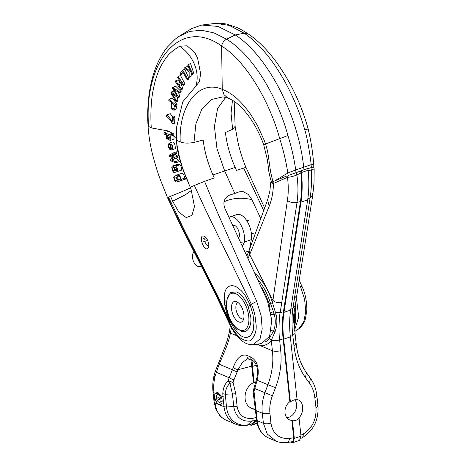 <?xml version="1.0" encoding="UTF-8"?>
<svg xmlns="http://www.w3.org/2000/svg" width="466" height="466" viewBox="0 0 466 466"><rect width="100%" height="100%" fill="white"/><g stroke="black" fill="none" stroke-linecap="round" stroke-linejoin="round"><path stroke-width="0.7" d="M248.733 316.466A19.438 9.78 71.2 0 1 246.735 328.105A19.438 9.78 71.2 0 1 228.468 314.975A19.438 9.78 71.2 0 1 234.946 293.434A19.438 9.78 71.2 0 1 248.733 316.466M243.881 314.422A10.869 5.47 71.2 0 1 242.763 320.928A10.869 5.47 71.2 0 1 232.551 313.589A10.869 5.47 71.2 0 1 236.169 301.543A10.869 5.47 71.2 0 1 243.881 314.422M243.636 318.977A8.673 4.363 71.2 0 1 236.711 312.173A8.673 4.363 71.2 0 1 238.056 302.556M218.519 397.166A1.357 0.682 71.2 0 1 219.381 398.482A1.357 0.682 71.2 0 1 219.096 399.717A1.357 0.682 71.2 0 1 218.012 398.651A1.357 0.682 71.2 0 1 218.222 397.143A1.357 0.682 71.2 0 1 218.519 397.166M218.251 394.638A4.078 2.05 71.2 0 1 220.826 398.587A4.078 2.05 71.2 0 1 219.969 402.292A4.078 2.05 71.2 0 1 216.713 399.094A4.078 2.05 71.2 0 1 217.342 394.574A4.078 2.05 71.2 0 1 218.251 394.638M290.271 442.013L292.881 442.648L294.331 438.43L292.427 420.728L289.864 419.953C283.299 417.553 283.299 406.317 289.864 401.744L283.124 338.928A81.946 41.218 71.2 0 1 283.433 311.783L300.448 201.574A91.959 46.256 -108.8 0 0 300.984 172.962L300.518 170.987L301.088 170.748L301.467 172.531A92.926 46.746 -108.8 0 1 300.995 202.127L283.98 312.337A80.973 40.728 71.2 0 0 283.672 339.161L290.417 401.977A10.869 8.58 -67.2 0 1 293.673 400.102A10.869 8.58 -67.2 0 1 297.087 399.706L290.341 336.895A80.973 40.728 71.2 0 1 290.65 310.071L307.665 199.856A92.926 46.746 -108.8 0 0 308.137 170.259L307.758 168.482L301.088 170.748M292.234 441.675L293.557 440.253L293.778 438.85L291.879 420.495M256.312 420.105L252.362 421.054A38.585 19.409 -108.8 0 0 248.11 424.73L247.388 425.208L251.017 424.415L256.51 419.924M249.298 424.788L251.349 425.295L251.995 424.8A38.043 19.135 71.2 0 1 256.638 420.973M255.368 409.329L252.036 408.472C242.023 404.832 242.978 388.015 253.51 382.638L251.739 366.183A11.586 5.831 71.2 0 1 252.281 360.445M253.51 382.638L254.22 382.935L252.456 366.48A10.328 5.196 71.2 0 1 253.155 360.888M289.864 401.744L290.417 401.977M297.069 399.548L298.292 399.91C304.03 401.96 304.187 413.266 298.549 418.229L299.096 418.456A10.869 8.58 -67.2 0 1 292.427 420.728M292.881 442.648L299.551 440.382L301.001 436.159L299.096 418.456M254.22 382.935A14.947 11.796 -67.2 0 1 255.718 382.038M312.75 167.137C314.183 166.508 313.566 166.624 310.904 167.492L311.323 170.038L307.653 170.69M313.502 166.746L314.16 168.861L311.317 170.038C311.69 180.592 311.55 188.456 310.088 197.98L312.779 195.004L311.9 192.132M295.939 172.577L296.894 174.942C293.295 176.387 290.149 177.179 287.47 177.33L287.021 175.886L272.895 181.629L273.455 183.493C273.262 192.097 271.847 199.64 269.22 206.123L249.665 254.646L249.118 250.463M300.984 172.962L296.894 174.942C298.246 185.165 298.333 192.953 297.017 202.425L281.767 302.504C278.278 303.156 275.33 302.451 272.925 300.372L287.394 200.467C288.518 193.338 288.541 185.631 287.464 177.33L273.455 183.493L270.653 182.672L269.913 190.996L267.624 199.832L269.22 206.123M272.901 181.629L270.699 182.62M294.588 328.291L294.18 325.023A5.435 4.404 165.5 0 1 294.745 323.678L294.652 327.348L295.275 322.676A4.078 2.272 -175.8 0 1 294.745 323.678C294.331 319.123 294.559 313.711 295.427 307.449L295.706 302.749M294.18 325.023C293.178 319.921 293.423 314.107 294.902 307.577A5.435 0.781 -167.8 0 1 295.427 307.449A4.078 2.021 0.6 0 0 295.957 306.465L295.811 302.055M294.902 307.577L295.211 305.9L295.945 305.079M300.931 438.378L302.673 437.44L303.646 433.735C312.389 428.009 316.507 419.388 316 407.878L314.865 397.836C314.183 392.092 312.395 387.199 309.494 383.151L305.428 377.542C299.242 368.856 295.438 358.395 294.011 346.162L292.799 335.462C291.792 329.637 291.774 312.535 292.939 308.253L295.211 305.9L295.339 305.119M290.295 336.458L292.799 335.462L295.048 333.417L294.663 327.301M307.793 199.005L310.088 197.98L294.448 298.193L296.784 295.601L295.345 305.096M220.762 395.739A6.431 3.233 71.2 0 1 221.414 403.888A6.431 3.233 71.2 0 1 216.387 401.779A6.431 3.233 71.2 0 1 215.263 393.426L217.704 392.226L220.762 395.739L222.946 396.659L222.8 393.654C223.016 388.271 224.81 383.908 228.183 380.571L229.19 377.775A4.078 0.501 22 0 0 233.979 379.842L233.058 382.353L235.744 393.677L237.107 406.387C238.738 415.375 244.056 419.342 253.061 418.276C253.055 420.006 252.822 420.926 252.368 421.048C241.866 422.184 235.668 417.385 233.781 406.661A38.585 15.547 -11.7 0 0 226.505 406.969A26.067 20.568 112.8 0 0 248.11 424.73L251.698 423.943M276.344 441.273L267.257 434.032L263.406 423.279L262.282 413.196C261.502 405.338 262.579 399.601 264.904 392.791L267.915 384.712C271.94 373.639 273.699 363.061 272.418 350.764L271.224 340.017M248.652 358.919A4.078 3.215 -67.2 0 1 246.939 355.395C241.242 353.84 236.664 357.964 233.198 367.767L229.19 377.775L215.141 371.781L223.831 349.745C226.61 343.069 228.503 336.714 229.517 330.691A5.435 3.437 9.6 0 0 230.431 333.108C229.255 339.108 227.262 345.3 224.455 351.69L219.177 364.226L214.977 376.545C213.743 382.108 213.405 387.555 213.964 392.885L215.042 402.95C216.166 411.495 219.865 417.239 226.15 420.181L235.732 424.211A27.174 21.448 -67.2 0 1 224.03 406.725L226.505 406.969L225.294 394.318L222.8 393.654M281.755 302.574L280.153 312.599C279.023 316.868 278.598 334.122 279.641 339.935L280.724 350.682C281.918 362.991 280.177 375.34 275.493 387.718L272.4 395.762C270.204 401.546 269.377 407.331 269.925 413.121L270.938 423.204C272.954 434.201 279.268 439.269 289.881 438.419L288.204 442.374C282.716 443.405 277.194 441.82 275.779 441.046L268.934 438.168A27.174 21.448 112.8 0 1 257.232 420.682L256.556 419.709M246.939 355.395L250.784 357.014C257.069 360.486 259.37 367.499 257.692 378.066L254.017 391.428L257.232 420.682L263.406 423.279C265.469 423.967 267.979 423.943 270.938 423.204M272.4 395.762L254.768 388.528L253.941 388.335L253.219 391.155L254.017 391.428A4.078 1.957 166.6 0 0 253.23 393.007L253.23 393.007A4.078 1.957 166.6 0 0 253.277 393.147M228.183 380.571A4.078 0.647 18.2 0 0 233.058 382.353A4.078 1.742 159.9 0 1 229.907 383.326C227.018 386.046 225.486 389.71 225.294 394.318A38.585 15.547 -11.7 0 1 232.429 394.015L229.907 383.326A4.078 2.528 48.3 0 1 228.183 380.571M255.228 273.67A40.28 20.259 71.2 0 1 272.558 302.964L275.919 314.032C277.421 319.548 277.165 325.367 275.15 331.495L271.264 340.39A40.28 20.259 71.2 0 1 258.88 345.073L256.661 344.351M249.671 254.657L272.93 300.389L272.558 302.964A5.435 0.326 -16.8 0 0 270.525 303.448L273.973 313.245L275.546 312.587L280.153 312.599L283.433 311.783M249.677 254.669L248.098 258.281M288.204 442.374L292.06 441.704M218.956 394.026L213.964 392.885A5.435 1.916 -6.1 0 1 213.009 391.953C212.461 386.722 212.776 381.415 213.958 376.033A5.435 0.466 12.4 0 0 214.977 376.545M223.831 349.75A5.435 2.377 22.7 0 0 224.455 351.69M271.264 340.39A5.435 4.415 35.3 0 0 269.325 338.275A37.478 18.85 71.2 0 1 265.288 341.922M275.919 314.032A5.435 2.796 -27.3 0 0 274.334 314.62C275.779 320.095 275.552 325.507 273.659 330.848L269.325 338.275A4.078 3.309 -144.7 0 1 268.795 337.844M271.276 330.551A4.078 2.272 -175.8 0 0 273.659 330.848A5.435 2.382 -149.3 0 1 275.15 331.495M270.315 312.453L273.973 313.245L274.334 314.62A4.078 2.021 0.6 0 1 271.078 314.166M247.65 358.797L242.46 362.344L238.027 369.713L251.739 366.183M253.941 388.335L256.877 377.833L257.692 378.066M233.198 367.767A4.078 0.565 20.3 0 0 238.027 369.713L233.979 379.842M235.744 393.677L232.429 394.015L233.786 406.661L237.107 406.387M257.22 420.571L256.504 419.872L255.432 409.917A4.078 1.433 173.9 0 0 256.149 410.616L262.282 413.196C264.373 413.895 266.925 413.866 269.925 413.121M286.899 417.74A10.869 8.58 112.8 0 0 295.409 410.843A10.869 8.58 112.8 0 0 294.955 399.776M184.851 178.064L183.493 174.086L181.868 173.323M185.55 179.072L185.136 177.965L181.367 179.247L181.734 180.371L185.55 179.072L176.206 182.06L174.529 180.726L173.672 177.261L174.569 176.096L176.346 175.496L174.529 176.113M176.894 153.064L176.562 151.805L173.719 152.772L173.981 154.054L176.894 153.064L174.802 154.281L177.732 156.145L178.082 157.386L176.026 158.475L178.961 160.444L179.305 161.615L175.764 162.82L170.358 160.683L170.096 159.395L173.602 157.828L169.502 156.465L169.234 155.166L173.719 152.772M172.036 149.778L175.129 148.73L175.525 148.2L174.622 143.592L173.527 142.223L172.548 141.984L169.036 143.173L172.816 145.508L172.036 149.778L170.748 149.802L170.049 144.367L169.537 144.402M168.564 197.235L184.478 230.437L216.97 294.384L230.035 322.216L229.499 322.722C210.434 279.518 187.25 240.427 167.911 197.549L167.55 197.782L160.141 179.119C157.753 172.764 155.283 164.76 152.737 155.096C150.32 145.969 148.736 136.13 147.99 125.57L148.607 126.403C143.394 61.302 180.575 16.362 221.624 46.012C222.276 42.884 223.925 40.618 226.569 39.202L213.987 32.923L201.592 30.243L189.802 31.403L178.996 36.371L175.164 39.214L167.434 47.014C162.331 53.357 158.201 60.906 155.038 69.655C149.207 85.983 146.86 104.629 148.007 125.604M167.923 197.543L170.568 196.279C186.115 190.157 192.685 187.116 190.274 187.163L204.568 181.361L216.888 211.15L256.708 301.362L261.129 315.773L262.207 328.92L260.028 339.009L252.863 344.729L251.634 344.712M204.894 181.245L214.214 177.948L212.927 174.954C207.824 163.24 204.568 151.607 203.164 140.05L193.984 142.421L195.889 123.898L201.86 109.05L211.244 99.555L222.958 96.881M228.025 98.134L224.024 94.726L222.241 89.332C198.807 79.185 178.565 105.514 180.225 141.891C183.726 143.289 188.316 143.47 193.984 142.427M180.22 141.891L176.393 140.243L177.033 147.355C178.705 156.885 181.548 166.286 185.55 175.548L188.095 181.757C183.441 171.389 179.923 160.846 177.552 150.134L178.257 153.722C180.563 163.327 183.82 172.729 188.019 181.932L191.025 189.167L194.473 206.537L191.98 215.35L186.214 217.546L179.008 212.368L172.63 201.201L170.573 196.273M176.329 137.907L169.024 131.103L151.322 127.929L148.613 126.403M173.771 133.934L168.529 131.261L163.904 132.839L170.911 134.907L173.771 133.934L173.859 135.041L170.981 136.02L170.323 135.822L170.177 140.429L166.572 138.577L166.444 134.785L163.98 134.057L163.904 132.839M173.637 139.252L174.133 138.216L173.637 135.111M178.583 164.492L177.855 164.207L172.531 166.018L173.41 166.112L174.529 167.463L175.565 167.108M180.051 164.702L179.404 164.213L174.896 165.75L175.874 166.117C177.523 168.098 177.884 169.956 176.964 171.686L181.658 170.09C181.88 168.622 181.344 166.822 180.051 164.702L175.874 166.117M166.42 115.009C168.523 116.448 170.44 118.719 172.175 121.83L172.502 117.257L174.552 116.558L174.966 117.176L174.558 123.21L172.88 123.781L172.222 123.391C170.859 120.595 168.896 118.195 166.339 116.191L166.42 115.009L170.306 113.692L172.863 117.135M176.154 108.828L175.665 109.661L173.9 110.261L171.296 108.293L171.465 102.654L168.785 100.388L169.007 99.246L172.408 98.087L177.115 104.32L176.154 108.828L174.651 109.335L173.9 110.261M151.299 127.923C150.367 116.36 151.106 101.658 152.51 93.695C154.019 84.76 155.9 77.618 158.155 72.277C160.217 66.888 163.193 61.663 167.09 56.607C169.647 52.856 176.049 48.289 179.678 46.285C192.965 55.116 200.322 72.236 195.86 86.146L182.777 101.844L176.643 126.927L176.41 140.26M185.229 67.244L189.167 70.57L189.243 68.333L187.705 65.001L188.334 64.43L192.773 74.042L192.138 74.607L189.942 69.842L189.773 76.75L188.916 77.525L189.12 71.822L184.396 67.995L185.229 67.244L187.501 66.469L188.916 67.622M191.538 73.302L191.043 76.319L188.916 77.525M188.334 64.43L190.553 63.673L193.92 73.645L192.138 74.607M183.464 73.104L182.998 73.727L180.691 74.513L180.103 73.453L182.719 70.046L184.909 69.3L188.951 78.585L188.398 79.307L187.14 79.733L182.754 71.822L180.691 74.513M175.781 80.74L178.414 84.55L180.225 81.131L177.593 77.315L178.053 76.447L183.639 84.532L183.179 85.406L180.884 82.086L179.072 85.505L181.367 88.825L180.901 89.699L175.315 81.608L175.781 80.74L178.373 79.855L179.783 81.964M181.915 83.577L181.309 84.742L182.748 88.354L182.293 89.222L180.901 89.699M178.053 76.447L180.546 75.597L185.049 84.055L184.571 84.929L183.179 85.406M177.057 97.213L178.076 100.493L177.744 101.518L176.288 102.013L170.818 93.019L171.15 92.035L174.063 91.045M178.612 92.635L179.596 95.961L179.171 97.196L177.744 97.679L171.855 93.48L176.631 100.982L178.076 100.493M171.15 92.035L177.208 96.212L172.403 88.301L172.752 87.259L175.705 86.251L181.157 91.557L180.773 92.618L179.27 93.13L173.451 88.721L178.158 96.45L179.596 95.961M252.857 344.718L261.572 343.564L269.622 336.184L271.783 320.177L267.373 300.646L225.049 208.815C222.562 202.32 224.187 197.701 229.919 194.957L234.777 193.466L224.682 170.975L212.927 174.954M225.672 97.359L217.61 108.491L214.436 126.478L216.952 148.537L224.682 170.975L235.161 167.393L236.448 170.387L243.648 168.075L263.669 210.51M179.043 36.342L191.718 28.56L201.726 25.042L217.942 26.422L235.248 34.962L226.569 39.202C251.978 54.604 276.722 94.633 287.93 135.536L265.533 144.011C267.705 150.535 268.358 155.627 269.284 162.815L270.647 172.263L272.925 181.74C270.938 182.579 270.956 182.695 272.965 182.101M179.678 46.285L187.058 45.779L194.59 52.378L197.561 57.947L200.63 73.745L199.413 81.637L195.86 86.146M271.532 182.532C269.569 175.711 268.567 171.045 268.527 168.535L267.274 159.267L263.704 144.769L265.533 144.011L264.088 140.045L257.547 125.686L250.557 114.199L244.522 106.347C235.318 96.316 236.46 98.413 233.28 95.6C230.466 93.322 226.785 91.231 222.241 89.332L221.624 46.012C245.629 61.273 268.987 99.666 279.716 138.641C283.497 150.559 286.194 162.034 287.802 173.061L295.706 169.939L295.997 172.659L288.087 175.565L287.802 173.061L274.911 180.808M208.727 244.044C209.024 246.648 208.57 248.215 207.376 248.751C203.759 250.428 198.86 236.845 202.803 235.959C205.529 236.046 207.504 238.743 208.727 244.044M230.769 321.26L230.315 321.959L234.695 329.346L240.019 335.031C243.852 338.071 247.341 338.211 250.492 335.45C252.456 332.532 253.411 330.505 253.364 329.363L253.947 322.42L253.026 314.62L250.195 305.125L245.739 296.393C243.473 293.091 243.264 292.829 240.875 290.33L236.495 286.986C235.714 286.258 232.021 285.454 231.87 285.641C225.596 286.118 223.208 292.456 224.699 304.653L226.36 311.865C227.624 315.715 227.81 316.624 230.315 321.959L230.035 322.222M250.195 305.131L251.331 304.216L205.238 209.135L194.31 185.351M191.503 190.419L185.41 194.759L172.63 201.201M304.001 169.915L303.686 167.143C298.31 115.37 267.781 55.734 235.248 34.967L244.196 33.208L229.324 25.414L215.659 23.358C218.845 23.02 222.608 23.294 226.942 24.168L236.996 27.581C239.658 28.653 243.543 30.861 248.652 34.199M301.135 170.894L295.997 172.659M313.909 166.694L313.63 164.189C312.867 152.545 311.038 140.79 308.131 128.919C297.023 88.523 273.46 50.945 248.64 34.21L244.196 33.208C271.026 51.324 294.267 92.396 304.758 129.81C307.065 136.27 310.711 158.347 311.131 164.679L295.706 169.939C294.11 158.626 291.518 147.157 287.93 135.536M307.805 168.628L313.472 166.933M313.915 166.7L313.589 166.886M234.777 193.466L239.035 191.852L243.025 191.573L248.262 194.427L251.955 199.669L260.698 218.531M229.26 323.276L229.499 322.728C229.744 322.955 232.971 331.775 240.718 338.246C246.386 341.45 250.021 341.858 251.623 339.464C255.007 335.473 256.521 330.802 256.166 325.449L254.902 314.952C253.574 309.657 252.38 306.08 251.331 304.216L256.708 301.362M250.195 305.125L248.128 306.29C245.081 298.916 241.277 294.139 236.711 291.961L230.489 292.45L226.965 299.83M230.559 319.944L230.309 320.358C228.317 316.414 226.925 311.87 226.144 306.721M236.833 328.169L240.881 330.965C246.864 334.448 252.211 326.148 250.667 316.466L248.128 306.29M294.448 330.563L298.706 316.962L296.428 297.96M300.448 286.485L304.624 299.254L305.76 311.777L303.669 322.128L298.729 328.856C301.927 326.398 304.164 323.049 305.434 318.802L306.855 310.047C306.803 300.989 305.183 293.12 301.997 286.433L300.448 286.485M235.126 126.286L232.604 129.292L231.066 113.279L232.47 100.353M235.161 167.393C230.105 155.941 226.849 144.303 225.398 132.49L232.604 129.292M243.648 168.075C246.328 167.253 246.73 167.282 244.848 168.162M313.268 164.399C313.839 164.015 313.111 164.119 311.078 164.714L311.375 167.428M192.773 74.042L193.92 73.645M189.773 76.75L191.043 76.319M182.719 70.046L187.693 79.016L188.951 78.585M187.693 79.016L187.14 79.733M183.639 84.532L185.049 84.055M179.072 85.505L181.309 84.742M181.367 88.825L182.748 88.354M172.752 87.259L179.62 92.082L181.157 91.557M179.62 92.082L179.27 93.13M178.158 96.45L177.744 97.679M176.631 100.982L176.288 102.013M174.604 105.31L172.245 103.312C171.436 107.471 171.989 109.207 173.905 108.526L174.604 105.31M174.47 105.2L174.447 106.126M173.533 108.887L173.905 108.526M169.007 99.246L175.606 104.833L177.115 104.32M175.606 104.833L174.651 109.335M172.502 117.257L173.317 117.741L174.966 117.176M173.317 117.741L172.88 123.781M169.95 136.293L167.329 135.192L167.207 138.146L169.834 139.223L169.95 136.293M170.911 134.907L170.981 136.02M171.797 148.537L171.284 148.607C172.618 148.369 172.822 147.279 171.89 145.334L170.76 144.536L171.284 148.607L172.146 148.316M170.049 144.367C168.64 144.413 168.296 145.462 169.018 147.512L169.904 148.392L170.539 148.176M169.904 148.392L169.962 149.656L170.702 149.405M169.962 149.656L167.935 146.312L169.036 143.173M173.981 154.054L170.393 155.778L174.802 154.281M170.393 155.778L171.488 156.122L175.647 154.712M171.488 156.122L174.622 157.199L177.732 156.145M174.622 157.199L174.884 158.475L178.082 157.386M174.884 158.475L171.366 160.059L176.026 158.475M171.366 160.059L175.519 161.615L178.961 160.444M175.519 161.615L175.764 162.82M174.89 170.865L175.193 170.801L173.876 167.812L172.973 167.306L172.566 168.337L173.055 169.857L174.016 170.836L175.169 170.766M174.016 170.836L175.024 170.492M176.964 171.686L173.212 172.933L172.863 171.645L173.393 171.278L172.548 170.189L171.779 167.859L172.012 166.438L172.531 166.013M174.529 167.463L175.833 170.673L176.451 170.463M174.896 165.75L175.117 166.974C176.87 168.273 177.109 169.507 175.833 170.673L176.2 170.597M173.212 172.933L176.171 171.925M179.247 176.218L177.785 176.096L176.562 177.196L176.8 179.136L178.099 180.173L179.02 180.051L180.115 179.125L180.103 177.342L179.247 176.218M174.569 176.096L174.843 177.319L175.67 177.039M174.843 177.319C174.354 179.864 175.14 180.948 177.191 180.575L177.237 174.896L180.01 175.682L180.791 179.451L181.367 179.247M181.734 180.371L177.569 181.822M249.543 249.263L251.296 239.664A16.304 8.202 -108.8 0 0 247.557 221.967A16.304 8.202 -108.8 0 0 236.949 214.541L229.942 216.923A16.304 8.202 71.2 0 1 240.555 224.35A16.304 8.202 71.2 0 1 244.295 242.046L244.097 243.112L242.303 245.873M229.004 217.383A16.304 8.202 71.2 0 1 229.942 216.923M194.299 252.222L194.328 252.217A7.473 3.757 -108.8 0 0 194.299 252.222A7.473 3.757 -108.8 0 0 192.976 259.97A7.473 3.757 -108.8 0 0 198.545 266.476L201.615 266.371M232.656 225.241A7.334 3.693 71.2 0 1 232.825 225.171A7.334 3.693 71.2 0 1 237.817 228.917A7.334 3.693 71.2 0 1 238.674 238.126M203.438 241.19L204.83 241.359L207.685 240.392M205.92 237.491A4.345 2.184 -108.8 0 0 205.768 237.532A4.345 2.184 -108.8 0 0 204.708 239.314L206.747 238.621M204.83 241.359A4.345 2.184 -108.8 0 0 208.57 245.763A4.345 2.184 -108.8 0 0 208.826 245.634M204.708 239.314L203.24 237.934M256.3 365.175L252.456 366.48M290.341 336.895L283.672 339.161M308.137 170.259L301.467 172.531M257.028 423.087L251.995 424.8M301.001 436.159L294.331 438.43M290.65 310.071L283.98 312.337M307.665 199.856L300.995 202.127M290.784 309.214L292.939 308.253L294.436 298.257M295.1 343.052L296.225 344.153L294.011 346.162M309.552 377.606L310.502 378.375L306.447 372.713L305.428 377.542M315.866 394.97L316.903 395.983C316.152 389.256 314.014 383.384 310.502 378.375L309.494 383.151M316.991 405.053L318.01 406.055L316.903 395.983L314.865 397.836M302.673 437.44C313.589 430.415 318.697 419.953 318.01 406.055L316 407.878M300.896 435.221L303.646 433.735M225.433 397.015A4.078 1.433 -6.1 0 1 222.946 396.659L224.03 406.725L215.042 402.95A5.435 1.916 -6.1 0 1 214.086 402.012L215.81 409.061L219.661 415.451L221.764 417.501L224.857 419.563M253.061 418.276L256.248 417.507M237.194 371.856A4.078 0.501 22 0 1 232.412 369.788L219.177 364.226A5.435 0.705 22.3 0 1 218.274 363.381M275.493 387.718L256.3 379.982M231.369 327.551L230.431 333.108L236.885 335.823M258.618 344.077A5.435 4.462 104.2 0 1 258.88 345.073L272.418 350.764C274.695 351.521 277.462 351.498 280.724 350.682M283.124 338.928L279.641 339.935C276.46 340.739 273.699 340.786 271.358 340.069L268.934 337.588M300.448 201.574L297.017 202.425C293.405 203.141 290.196 202.489 287.394 200.467M289.881 438.419L293.731 437.76M247.161 256.265L248.122 255.648M270.169 309.698L269.004 303.809A35.381 17.795 -108.8 0 0 261.31 286.969M258.077 279.88A37.478 18.85 71.2 0 1 270.525 303.448L269.004 303.809M252.496 360.538A4.078 3.215 -67.2 0 1 250.784 357.014M255.863 407.552L255.205 406.894M224.699 304.653L226.01 305.614M226.138 306.721L225.888 300.57L226.138 306.721L226.721 307.181M304.758 129.81L307.886 129.065M224.03 201.79A152.166 76.541 71.2 0 1 251.955 199.669M170.381 137.062L167.207 138.146M169.018 147.512L170.393 147.046M180.144 179.049L177.511 179.946M251.296 239.664L244.295 242.046M247.498 254.384L246.45 254.739M248.926 250.912L245.244 252.164M240.811 242.687L244.097 243.112M252.036 408.472L255.432 409.899L253.23 393.007A4.078 4.078 0 0 1 253.219 391.155M222.113 401.558L219.969 402.292M251.349 425.295L257.086 423.344M295.275 322.67L295.957 306.465M296.784 295.63L312.779 195.004L314.055 182.486L314.166 168.861M295.048 333.417L296.225 344.153C297.553 355.459 300.96 364.983 306.447 372.713M213.009 391.953L214.086 402.012M249.089 250.551L267.624 199.832M213.958 376.033L215.141 371.786M246.933 255.782L249.164 250.329M230.373 325.652L229.517 330.691M256.877 377.833C259.265 367.33 254.704 361.121 252.543 360.556L247.726 358.785M256.504 419.866L256.516 419.977C257.616 428.737 261.758 434.795 268.934 438.168M247.399 425.202C243.328 426.064 239.437 425.738 235.732 424.211M180.645 161.551L181.804 165.075L179.794 158.737L176.672 143.382L177.33 148.176L180.645 161.551M222.993 96.887L227.915 98.093M167.544 197.782L179.649 223.523L214.471 291.99L229.231 323.282C232.19 329.742 235.703 334.961 239.757 338.939L242.722 341.421C245.879 343.727 249.258 344.823 252.863 344.694L252.863 344.694M195.429 53.695L194.572 52.419M263.709 144.769C255.485 121.673 240.439 102.561 228.02 98.151M226.354 306.954L228.445 314.905M229.686 318.097L230.53 319.979M230.303 320.352L233.979 326.34L237.415 330.045C237.433 329.876 235.097 328.78 230.862 320.66M294.844 331.413L298.63 328.932M246.019 167.504L245 165.092C241.341 155.976 238.668 146.621 236.973 137.027L235.132 126.321L234.177 101.437M201.726 25.042L215.723 23.352M245.99 167.41L264.612 207.964M299.254 280.346L301.997 286.433M173.667 139.241L170.177 140.429M181.565 170.137L176.789 171.762M181.921 173.305L177.313 174.872M251.43 233.915L253.871 233.087M232.825 225.602L234.101 225.171M246.869 220.826L249.409 219.964"/></g></svg>
